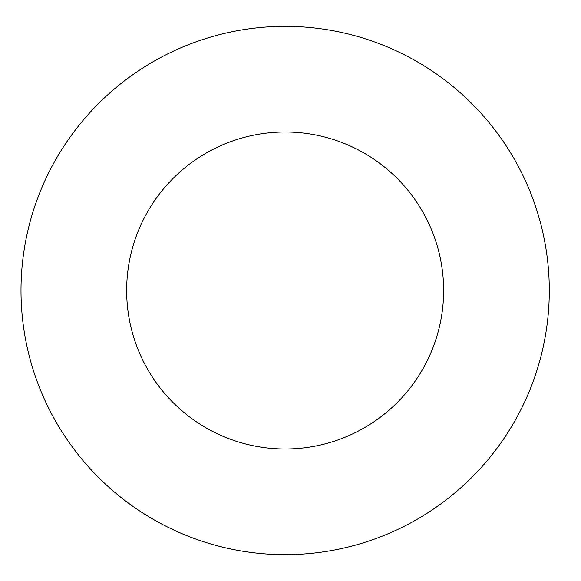 <?xml version="1.0" encoding="UTF-8"?>
<svg xmlns="http://www.w3.org/2000/svg" width="581" height="581" viewBox="0 0 581 581"><rect width="100%" height="100%" fill="white"/><g stroke="black" fill="none" stroke-linecap="round" stroke-linejoin="round"><path stroke-width="0.87" d="M443.63 290.5A158.482 158.482 0 0 1 205.906 427.754A158.482 158.482 0 0 1 205.906 153.246A158.482 158.482 0 0 1 443.63 290.5M549.292 290.5A264.137 264.137 0 0 1 153.079 519.254A264.137 264.137 0 0 1 153.079 61.746A264.137 264.137 0 0 1 549.292 290.5"/></g></svg>
